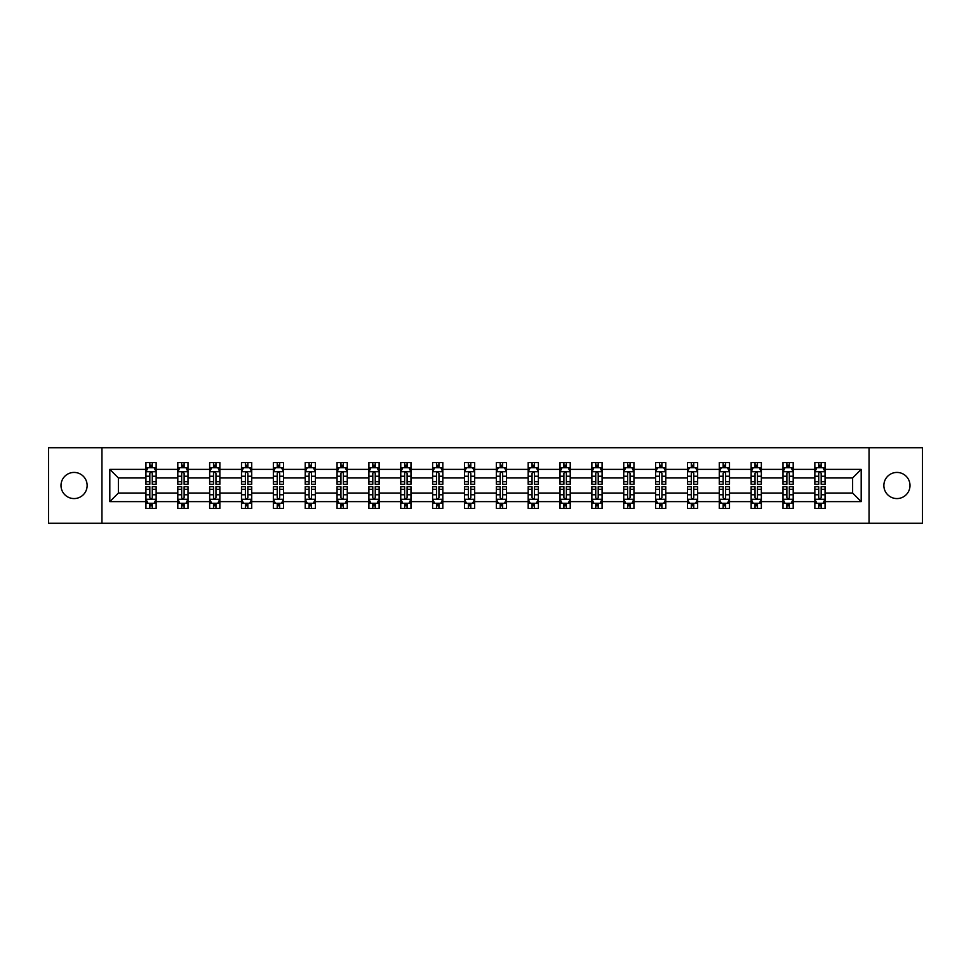 <?xml version="1.0" encoding="UTF-8"?>
<svg xmlns="http://www.w3.org/2000/svg" width="971" height="971" viewBox="0 0 971 971"><rect width="100%" height="100%" fill="white"/><g stroke="black" fill="none" stroke-linecap="round" stroke-linejoin="round"><path stroke-width="1.46" d="M896.925 472.428A13.072 13.072 0 0 0 883.865 485.5A13.072 13.072 0 0 0 896.925 498.572A13.072 13.072 0 0 0 909.997 485.5A13.072 13.072 0 0 0 896.925 472.428M74.075 472.428A13.072 13.072 0 0 0 61.003 485.5A13.072 13.072 0 0 0 74.075 498.572A13.072 13.072 0 0 0 87.135 485.5A13.072 13.072 0 0 0 74.075 472.428M869.057 447.728L48.55 447.728L48.55 523.272L922.45 523.272L922.45 447.728L869.057 447.728L869.057 523.272M825.059 501.631L825.059 493.05L852.623 493.05L861.192 501.631L825.059 501.631L825.059 508.476L821.175 508.476L821.175 503.269M101.943 523.272L101.943 447.728M814.851 501.631L793.198 501.631L793.198 493.05L814.851 493.05L814.851 508.476L825.059 508.476L825.059 503.014L823.141 503.014M793.198 501.631L793.198 508.476L789.326 508.476L789.326 503.269M782.99 501.631L761.349 501.631L761.349 493.05L782.99 493.05L782.99 508.476L793.198 508.476L793.198 503.014L791.28 503.014M761.349 501.631L761.349 508.476L757.465 508.476L757.465 503.269M751.141 501.631L729.5 501.631L729.5 493.05L751.141 493.05L751.141 508.476L761.349 508.476L761.349 503.014L759.431 503.014M729.5 501.631L729.5 508.476L725.616 508.476L725.616 503.269M719.293 501.631L697.651 501.631L697.651 493.05L719.293 493.05L719.293 508.476L729.5 508.476L729.5 503.014L727.582 503.014M697.651 501.631L697.651 508.476L693.767 508.476L693.767 503.269M687.432 501.631L665.79 501.631L665.79 493.05L687.432 493.05L687.432 508.476L697.651 508.476L697.651 503.014L695.722 503.014M665.79 501.631L665.79 508.476L661.919 508.476L661.919 503.269M655.583 501.631L633.942 501.631L633.942 493.05L655.583 493.05L655.583 508.476L665.79 508.476L665.79 503.014L663.873 503.014M633.942 501.631L633.942 508.476L630.058 508.476L630.058 503.269M623.734 501.631L602.093 501.631L602.093 493.05L623.734 493.05L623.734 508.476L633.942 508.476L633.942 503.014L632.024 503.014M602.093 501.631L602.093 508.476L598.209 508.476L598.209 503.269M591.873 501.631L570.232 501.631L570.232 493.05L591.873 493.05L591.873 508.476L602.093 508.476L602.093 503.014L600.163 503.014M570.232 501.631L570.232 508.476L566.36 508.476L566.36 503.269M560.024 501.631L538.383 501.631L538.383 493.05L560.024 493.05L560.024 508.476L570.232 508.476L570.232 503.014L568.314 503.014M538.383 501.631L538.383 508.476L534.499 508.476L534.499 503.269M528.175 501.631L506.534 501.631L506.534 493.05L528.175 493.05L528.175 508.476L538.383 508.476L538.383 503.014L536.465 503.014M506.534 501.631L506.534 508.476L502.65 508.476L502.65 503.269M496.327 501.631L474.673 501.631L474.673 493.05L496.327 493.05L496.327 508.476L506.534 508.476L506.534 503.014L504.617 503.014M474.673 501.631L474.673 508.476L470.801 508.476L470.801 503.269M464.466 501.631L442.825 501.631L442.825 493.05L464.466 493.05L464.466 508.476L474.673 508.476L474.673 503.014L472.756 503.014M442.825 501.631L442.825 508.476L438.941 508.476L438.941 503.269M432.617 501.631L410.976 501.631L410.976 493.05L432.617 493.05L432.617 508.476L442.825 508.476L442.825 503.014L440.907 503.014M410.976 501.631L410.976 508.476L407.092 508.476L407.092 503.269M400.768 501.631L379.127 501.631L379.127 493.05L400.768 493.05L400.768 508.476L410.976 508.476L410.976 503.014L409.058 503.014M379.127 501.631L379.127 508.476L375.243 508.476L375.243 503.269M368.907 501.631L347.266 501.631L347.266 493.05L368.907 493.05L368.907 508.476L379.127 508.476L379.127 503.014L377.197 503.014M347.266 501.631L347.266 508.476L343.394 508.476L343.394 503.269M337.058 501.631L315.417 501.631L315.417 493.05L337.058 493.05L337.058 508.476L347.266 508.476L347.266 503.014L345.348 503.014M315.417 501.631L315.417 508.476L311.533 508.476L311.533 503.269M305.21 501.631L283.568 501.631L283.568 493.05L305.21 493.05L305.21 508.476L315.417 508.476L315.417 503.014L313.499 503.014M283.568 501.631L283.568 508.476L279.684 508.476L279.684 503.269M273.349 501.631L251.707 501.631L251.707 493.05L273.349 493.05L273.349 508.476L283.568 508.476L283.568 503.014L281.639 503.014M251.707 501.631L251.707 508.476L247.836 508.476L247.836 503.269M241.5 501.631L219.859 501.631L219.859 493.05L241.5 493.05L241.5 508.476L251.707 508.476L251.707 503.014L249.79 503.014M219.859 501.631L219.859 508.476L215.975 508.476L215.975 503.269M209.651 501.631L188.01 501.631L188.01 493.05L209.651 493.05L209.651 508.476L219.859 508.476L219.859 503.014L217.941 503.014M188.01 501.631L188.01 508.476L184.126 508.476L184.126 503.269M177.802 501.631L156.149 501.631L156.149 493.05L177.802 493.05L177.802 508.476L188.01 508.476L188.01 503.014L186.092 503.014M156.149 501.631L156.149 508.476L152.277 508.476L152.277 503.269M145.941 501.631L109.808 501.631L109.808 469.369L145.941 469.369L145.941 477.95L118.377 477.95L118.377 493.05L145.941 493.05L145.941 508.476L156.149 508.476L156.149 503.014L154.231 503.014M147.859 467.986L145.941 467.986L145.941 462.524L145.941 469.369M147.786 462.524L156.149 462.524L156.149 469.369L177.802 469.369L177.802 462.524L188.01 462.524L188.01 469.369L209.651 469.369L209.651 462.524L219.859 462.524L219.859 469.369L241.5 469.369L241.5 462.524L251.707 462.524L251.707 469.369L273.349 469.369L273.349 462.524L283.568 462.524L283.568 469.369L305.21 469.369L305.21 462.524L315.417 462.524L315.417 469.369L337.058 469.369L337.058 462.524L347.266 462.524L347.266 469.369L368.907 469.369L368.907 462.524L379.127 462.524L379.127 469.369L400.768 469.369L400.768 462.524L410.976 462.524L410.976 469.369L432.617 469.369L432.617 462.524L442.825 462.524L442.825 469.369L464.466 469.369L464.466 462.524L474.673 462.524L474.673 469.369L496.327 469.369L496.327 462.524L506.534 462.524L506.534 469.369L528.175 469.369L528.175 462.524L538.383 462.524L538.383 469.369L560.024 469.369L560.024 462.524L570.232 462.524L570.232 469.369L591.873 469.369L591.873 462.524L602.093 462.524L602.093 469.369L623.734 469.369L623.734 462.524L633.942 462.524L633.942 469.369L655.583 469.369L655.583 462.524L665.79 462.524L665.79 469.369L687.432 469.369L687.432 462.524L697.651 462.524L697.651 469.369L719.293 469.369L719.293 462.524L729.5 462.524L729.5 469.369L751.141 469.369L751.141 462.524L761.349 462.524L761.349 469.369L782.99 469.369L782.99 462.524L793.198 462.524L793.198 469.369L814.851 469.369L814.851 462.524L825.059 462.524L825.059 469.369L861.192 469.369L861.192 501.631M814.851 469.369L814.851 477.95L793.198 477.95L793.198 469.369M782.99 469.369L782.99 477.95L761.349 477.95L761.349 469.369M751.141 469.369L751.141 477.95L729.5 477.95L729.5 469.369M719.293 469.369L719.293 477.95L697.651 477.95L697.651 469.369M687.432 469.369L687.432 477.95L665.79 477.95L665.79 469.369M655.583 469.369L655.583 477.95L633.942 477.95L633.942 469.369M623.734 469.369L623.734 477.95L602.093 477.95L602.093 469.369M591.873 469.369L591.873 477.95L570.232 477.95L570.232 469.369M560.024 469.369L560.024 477.95L538.383 477.95L538.383 469.369M528.175 469.369L528.175 477.95L506.534 477.95L506.534 469.369M496.327 469.369L496.327 477.95L474.673 477.95L474.673 469.369M464.466 469.369L464.466 477.95L442.825 477.95L442.825 469.369M432.617 469.369L432.617 477.95L410.976 477.95L410.976 469.369M400.768 469.369L400.768 477.95L379.127 477.95L379.127 469.369M368.907 469.369L368.907 477.95L347.266 477.95L347.266 469.369M337.058 469.369L337.058 477.95L315.417 477.95L315.417 469.369M305.21 469.369L305.21 477.95L283.568 477.95L283.568 469.369M273.349 469.369L273.349 477.95L251.707 477.95L251.707 469.369M241.5 469.369L241.5 477.95L219.859 477.95L219.859 469.369M209.651 469.369L209.651 477.95L188.01 477.95L188.01 469.369M177.802 469.369L177.802 477.95L156.149 477.95L156.149 469.369M109.808 469.369L118.377 477.95M852.623 493.05L852.623 477.95L825.059 477.95L825.059 469.369M818.723 467.634L821.175 467.634M786.874 467.634L789.326 467.634M755.025 467.634L757.465 467.634M723.164 467.634L725.616 467.634M691.316 467.634L693.767 467.634M659.467 467.634L661.919 467.634M627.606 467.634L630.058 467.634M595.757 467.634L598.209 467.634M563.908 467.634L566.36 467.634M532.059 467.634L534.499 467.634M500.199 467.634L502.65 467.634M468.35 467.634L470.801 467.634M436.501 467.634L438.941 467.634M404.64 467.634L407.092 467.634M372.791 467.634L375.243 467.634M340.942 467.634L343.394 467.634M309.081 467.634L311.533 467.634M277.233 467.634L279.684 467.634M245.384 467.634L247.836 467.634M213.535 467.634L215.975 467.634M181.674 467.634L184.126 467.634M149.825 467.634L152.277 467.634M149.825 503.366L152.277 503.366M181.674 503.366L184.126 503.366M213.535 503.366L215.975 503.366M245.384 503.366L247.836 503.366M277.233 503.366L279.684 503.366M309.081 503.366L311.533 503.366M340.942 503.366L343.394 503.366M372.791 503.366L375.243 503.366M404.64 503.366L407.092 503.366M436.501 503.366L438.941 503.366M468.35 503.366L470.801 503.366M500.199 503.366L502.65 503.366M532.059 503.366L534.499 503.366M563.908 503.366L566.36 503.366M595.757 503.366L598.209 503.366M627.606 503.366L630.058 503.366M659.467 503.366L661.919 503.366M691.316 503.366L693.767 503.366M723.164 503.366L725.616 503.366M755.025 503.366L757.465 503.366M786.874 503.366L789.326 503.366M818.723 503.366L821.175 503.366M118.377 493.05L109.808 501.631M861.192 469.369L852.623 477.95M152.277 465.182L149.825 465.182M145.941 481.713L145.941 484.274L149.825 484.274L149.825 481.713L145.941 481.713L145.941 477.95M156.149 477.95L156.149 484.274L152.277 484.274L152.277 473.35C151.464 471.772 150.639 471.772 149.825 473.35L149.825 481.713M154.231 467.986L156.149 467.986L156.149 462.524L154.316 462.524M156.149 471.821L154.11 467.731L147.993 467.731L145.941 471.821M145.941 462.524L149.825 462.524L149.825 467.731M152.277 467.731L152.277 462.524L156.149 462.524M149.825 505.818L152.277 505.818M156.149 489.287L156.149 486.726L152.277 486.726L152.277 489.287L156.149 489.287L156.149 493.05M145.941 493.05L145.941 486.726L149.825 486.726L149.825 497.65C150.639 499.228 151.452 499.228 152.277 497.65L152.277 489.287M147.859 503.014L145.941 503.014L145.941 508.476L149.825 508.476L149.825 503.269M145.941 499.179L147.993 503.269L154.11 503.269L156.149 499.179M154.316 508.476L156.149 508.476M184.126 465.182L181.674 465.182M179.72 467.986L177.802 467.986L177.802 462.524L181.674 462.524L181.674 467.731M177.802 481.713L177.802 484.274L181.674 484.274L181.674 481.713L177.802 481.713L177.802 477.95M188.01 477.95L188.01 484.274L184.126 484.274L184.126 473.35C183.313 471.772 182.499 471.772 181.674 473.35L181.674 481.713M186.092 467.986L188.01 467.986L188.01 462.524L186.165 462.524M188.01 471.821L185.959 467.731L179.841 467.731L177.802 471.821M184.126 467.731L184.126 462.524L188.01 462.524M179.635 462.524L177.802 462.524M215.975 465.182L213.535 465.182M211.569 467.986L209.651 467.986L209.651 462.524L213.535 462.524L213.535 467.731M209.651 481.713L209.651 484.274L213.535 484.274L213.535 481.713L209.651 481.713L209.651 477.95M219.859 477.95L219.859 484.274L215.975 484.274L215.975 473.35C215.161 471.772 214.348 471.772 213.535 473.35L213.535 481.713M217.941 467.986L219.859 467.986L219.859 462.524L218.026 462.524M219.859 471.821L217.82 467.731L211.69 467.731L209.651 471.821M215.975 467.731L215.975 462.524L219.859 462.524M211.484 462.524L209.651 462.524M181.674 505.818L184.126 505.818M188.01 489.287L188.01 486.726L184.126 486.726L184.126 489.287L188.01 489.287L188.01 493.05M177.802 493.05L177.802 486.726L181.674 486.726L181.674 497.65C182.487 499.228 183.313 499.228 184.126 497.65L184.126 489.287M179.72 503.014L177.802 503.014L177.802 508.476L181.674 508.476L181.674 503.269M177.802 499.179L179.841 503.269L185.959 503.269L188.01 499.179M186.165 508.476L188.01 508.476M213.535 505.818L215.975 505.818M219.859 489.287L219.859 486.726L215.975 486.726L215.975 489.287L219.859 489.287L219.859 493.05M209.651 493.05L209.651 486.726L213.535 486.726L213.535 497.65C214.348 499.228 215.161 499.228 215.975 497.65L215.975 489.287M211.569 503.014L209.651 503.014L209.651 508.476L213.535 508.476L213.535 503.269M209.651 499.179L211.69 503.269L217.82 503.269L219.859 499.179M218.026 508.476L219.859 508.476M247.836 465.182L245.384 465.182M243.418 467.986L241.5 467.986L241.5 462.524L245.384 462.524L245.384 467.731M241.5 481.713L241.5 484.274L245.384 484.274L245.384 481.713L241.5 481.713L241.5 477.95M251.707 477.95L251.707 484.274L247.836 484.274L247.836 473.35C247.01 471.772 246.197 471.772 245.384 473.35L245.384 481.713M249.79 467.986L251.707 467.986L251.707 462.524L249.875 462.524M251.707 471.821L249.668 467.731L243.539 467.731L241.5 471.821M247.836 467.731L247.836 462.524L251.707 462.524M243.345 462.524L241.5 462.524M245.384 505.818L247.836 505.818M251.707 489.287L251.707 486.726L247.836 486.726L247.836 489.287L251.707 489.287L251.707 493.05M241.5 493.05L241.5 486.726L245.384 486.726L245.384 497.65C246.197 499.228 247.01 499.228 247.836 497.65L247.836 489.287M243.418 503.014L241.5 503.014L241.5 508.476L245.384 508.476L245.384 503.269M241.5 499.179L243.539 503.269L249.668 503.269L251.707 499.179M249.875 508.476L251.707 508.476M279.684 465.182L277.233 465.182M275.279 467.986L273.349 467.986L273.349 462.524L277.233 462.524L277.233 467.731M273.349 481.713L273.349 484.274L277.233 484.274L277.233 481.713L273.349 481.713L273.349 477.95M283.568 477.95L283.568 484.274L279.684 484.274L279.684 473.35C278.871 471.772 278.058 471.772 277.233 473.35L277.233 481.713M281.639 467.986L283.568 467.986L283.568 462.524L281.724 462.524M283.568 471.821L281.517 467.731L275.4 467.731L273.349 471.821M279.684 467.731L279.684 462.524L283.568 462.524M275.194 462.524L273.349 462.524M277.233 505.818L279.684 505.818M283.568 489.287L283.568 486.726L279.684 486.726L279.684 489.287L283.568 489.287L283.568 493.05M273.349 493.05L273.349 486.726L277.233 486.726L277.233 497.65C278.046 499.228 278.871 499.228 279.684 497.65L279.684 489.287M275.279 503.014L273.349 503.014L273.349 508.476L277.233 508.476L277.233 503.269M273.349 499.179L275.4 503.269L281.517 503.269L283.568 499.179M281.724 508.476L283.568 508.476M311.533 465.182L309.081 465.182M307.127 467.986L305.21 467.986L305.21 462.524L309.081 462.524L309.081 467.731M305.21 481.713L305.21 484.274L309.081 484.274L309.081 481.713L305.21 481.713L305.21 477.95M315.417 477.95L315.417 484.274L311.533 484.274L311.533 473.35C310.72 471.772 309.907 471.772 309.081 473.35L309.081 481.713M313.499 467.986L315.417 467.986L315.417 462.524L313.584 462.524M315.417 471.821L313.378 467.731L307.249 467.731L305.21 471.821M311.533 467.731L311.533 462.524L315.417 462.524M307.042 462.524L305.21 462.524M309.081 505.818L311.533 505.818M315.417 489.287L315.417 486.726L311.533 486.726L311.533 489.287L315.417 489.287L315.417 493.05M305.21 493.05L305.21 486.726L309.081 486.726L309.081 497.65C309.907 499.228 310.72 499.228 311.533 497.65L311.533 489.287M307.127 503.014L305.21 503.014L305.21 508.476L309.081 508.476L309.081 503.269M305.21 499.179L307.249 503.269L313.378 503.269L315.417 499.179M313.584 508.476L315.417 508.476M343.394 465.182L340.942 465.182M338.976 467.986L337.058 467.986L337.058 462.524L340.942 462.524L340.942 467.731M337.058 481.713L337.058 484.274L340.942 484.274L340.942 481.713L337.058 481.713L337.058 477.95M347.266 477.95L347.266 484.274L343.394 484.274L343.394 473.35C342.569 471.772 341.756 471.772 340.942 473.35L340.942 481.713M345.348 467.986L347.266 467.986L347.266 462.524L345.433 462.524M347.266 471.821L345.227 467.731L339.097 467.731L337.058 471.821M343.394 467.731L343.394 462.524L347.266 462.524M338.891 462.524L337.058 462.524M340.942 505.818L343.394 505.818M347.266 489.287L347.266 486.726L343.394 486.726L343.394 489.287L347.266 489.287L347.266 493.05M337.058 493.05L337.058 486.726L340.942 486.726L340.942 497.65C341.756 499.228 342.569 499.228 343.394 497.65L343.394 489.287M338.976 503.014L337.058 503.014L337.058 508.476L340.942 508.476L340.942 503.269M337.058 499.179L339.097 503.269L345.227 503.269L347.266 499.179M345.433 508.476L347.266 508.476M375.243 465.182L372.791 465.182M370.837 467.986L368.907 467.986L368.907 462.524L372.791 462.524L372.791 467.731M368.907 481.713L368.907 484.274L372.791 484.274L372.791 481.713L368.907 481.713L368.907 477.95M379.127 477.95L379.127 484.274L375.243 484.274L375.243 473.35C374.43 471.772 373.604 471.772 372.791 473.35L372.791 481.713M377.197 467.986L379.127 467.986L379.127 462.524L377.282 462.524M379.127 471.821L377.076 467.731L370.958 467.731L368.907 471.821M375.243 467.731L375.243 462.524L379.127 462.524M370.752 462.524L368.907 462.524M372.791 505.818L375.243 505.818M379.127 489.287L379.127 486.726L375.243 486.726L375.243 489.287L379.127 489.287L379.127 493.05M368.907 493.05L368.907 486.726L372.791 486.726L372.791 497.65C373.604 499.228 374.43 499.228 375.243 497.65L375.243 489.287M370.837 503.014L368.907 503.014L368.907 508.476L372.791 508.476L372.791 503.269M368.907 499.179L370.958 503.269L377.076 503.269L379.127 499.179M377.282 508.476L379.127 508.476M407.092 465.182L404.64 465.182M402.686 467.986L400.768 467.986L400.768 462.524L404.64 462.524L404.64 467.731M400.768 481.713L400.768 484.274L404.64 484.274L404.64 481.713L400.768 481.713L400.768 477.95M410.976 477.95L410.976 484.274L407.092 484.274L407.092 473.35C406.279 471.772 405.465 471.772 404.64 473.35L404.64 481.713M409.058 467.986L410.976 467.986L410.976 462.524L409.131 462.524M410.976 471.821L408.937 467.731L402.807 467.731L400.768 471.821M407.092 467.731L407.092 462.524L410.976 462.524M402.601 462.524L400.768 462.524M404.64 505.818L407.092 505.818M410.976 489.287L410.976 486.726L407.092 486.726L407.092 489.287L410.976 489.287L410.976 493.05M400.768 493.05L400.768 486.726L404.64 486.726L404.64 497.65C405.465 499.228 406.279 499.228 407.092 497.65L407.092 489.287M402.686 503.014L400.768 503.014L400.768 508.476L404.64 508.476L404.64 503.269M400.768 499.179L402.807 503.269L408.937 503.269L410.976 499.179M409.131 508.476L410.976 508.476M438.941 465.182L436.501 465.182M434.535 467.986L432.617 467.986L432.617 462.524L436.501 462.524L436.501 467.731M432.617 481.713L432.617 484.274L436.501 484.274L436.501 481.713L432.617 481.713L432.617 477.95M442.825 477.95L442.825 484.274L438.941 484.274L438.941 473.35C438.127 471.772 437.314 471.772 436.501 473.35L436.501 481.713M440.907 467.986L442.825 467.986L442.825 462.524L440.992 462.524M442.825 471.821L440.785 467.731L434.656 467.731L432.617 471.821M438.941 467.731L438.941 462.524L442.825 462.524M434.45 462.524L432.617 462.524M436.501 505.818L438.941 505.818M442.825 489.287L442.825 486.726L438.941 486.726L438.941 489.287L442.825 489.287L442.825 493.05M432.617 493.05L432.617 486.726L436.501 486.726L436.501 497.65C437.314 499.228 438.127 499.228 438.941 497.65L438.941 489.287M434.535 503.014L432.617 503.014L432.617 508.476L436.501 508.476L436.501 503.269M432.617 499.179L434.656 503.269L440.785 503.269L442.825 499.179M440.992 508.476L442.825 508.476M470.801 465.182L468.35 465.182M466.383 467.986L464.466 467.986L464.466 462.524L468.35 462.524L468.35 467.731M464.466 481.713L464.466 484.274L468.35 484.274L468.35 481.713L464.466 481.713L464.466 477.95M474.673 477.95L474.673 484.274L470.801 484.274L470.801 473.35C469.988 471.772 469.163 471.772 468.35 473.35L468.35 481.713M472.756 467.986L474.673 467.986L474.673 462.524L472.841 462.524M474.673 471.821L472.634 467.731L466.517 467.731L464.466 471.821M470.801 467.731L470.801 462.524L474.673 462.524M466.311 462.524L464.466 462.524M468.35 505.818L470.801 505.818M474.673 489.287L474.673 486.726L470.801 486.726L470.801 489.287L474.673 489.287L474.673 493.05M464.466 493.05L464.466 486.726L468.35 486.726L468.35 497.65C469.163 499.228 469.976 499.228 470.801 497.65L470.801 489.287M466.383 503.014L464.466 503.014L464.466 508.476L468.35 508.476L468.35 503.269M464.466 499.179L466.517 503.269L472.634 503.269L474.673 499.179M472.841 508.476L474.673 508.476M502.65 465.182L500.199 465.182M498.244 467.986L496.327 467.986L496.327 462.524L500.199 462.524L500.199 467.731M496.327 481.713L496.327 484.274L500.199 484.274L500.199 481.713L496.327 481.713L496.327 477.95M506.534 477.95L506.534 484.274L502.65 484.274L502.65 473.35C501.837 471.772 501.024 471.772 500.199 473.35L500.199 481.713M504.617 467.986L506.534 467.986L506.534 462.524L504.689 462.524M506.534 471.821L504.483 467.731L498.366 467.731L496.327 471.821M502.65 467.731L502.65 462.524L506.534 462.524M498.159 462.524L496.327 462.524M500.199 505.818L502.65 505.818M506.534 489.287L506.534 486.726L502.65 486.726L502.65 489.287L506.534 489.287L506.534 493.05M496.327 493.05L496.327 486.726L500.199 486.726L500.199 497.65C501.012 499.228 501.837 499.228 502.65 497.65L502.65 489.287M498.244 503.014L496.327 503.014L496.327 508.476L500.199 508.476L500.199 503.269M496.327 499.179L498.366 503.269L504.483 503.269L506.534 499.179M504.689 508.476L506.534 508.476M534.499 465.182L532.059 465.182M530.093 467.986L528.175 467.986L528.175 462.524L532.059 462.524L532.059 467.731M528.175 481.713L528.175 484.274L532.059 484.274L532.059 481.713L528.175 481.713L528.175 477.95M538.383 477.95L538.383 484.274L534.499 484.274L534.499 473.35C533.686 471.772 532.873 471.772 532.059 473.35L532.059 481.713M536.465 467.986L538.383 467.986L538.383 462.524L536.55 462.524M538.383 471.821L536.344 467.731L530.215 467.731L528.175 471.821M534.499 467.731L534.499 462.524L538.383 462.524M530.008 462.524L528.175 462.524M532.059 505.818L534.499 505.818M538.383 489.287L538.383 486.726L534.499 486.726L534.499 489.287L538.383 489.287L538.383 493.05M528.175 493.05L528.175 486.726L532.059 486.726L532.059 497.65C532.873 499.228 533.686 499.228 534.499 497.65L534.499 489.287M530.093 503.014L528.175 503.014L528.175 508.476L532.059 508.476L532.059 503.269M528.175 499.179L530.215 503.269L536.344 503.269L538.383 499.179M536.55 508.476L538.383 508.476M566.36 465.182L563.908 465.182M561.942 467.986L560.024 467.986L560.024 462.524L563.908 462.524L563.908 467.731M560.024 481.713L560.024 484.274L563.908 484.274L563.908 481.713L560.024 481.713L560.024 477.95M570.232 477.95L570.232 484.274L566.36 484.274L566.36 473.35C565.535 471.772 564.721 471.772 563.908 473.35L563.908 481.713M568.314 467.986L570.232 467.986L570.232 462.524L568.399 462.524M570.232 471.821L568.193 467.731L562.063 467.731L560.024 471.821M566.36 467.731L566.36 462.524L570.232 462.524M561.869 462.524L560.024 462.524M563.908 505.818L566.36 505.818M570.232 489.287L570.232 486.726L566.36 486.726L566.36 489.287L570.232 489.287L570.232 493.05M560.024 493.05L560.024 486.726L563.908 486.726L563.908 497.65C564.721 499.228 565.535 499.228 566.36 497.65L566.36 489.287M561.942 503.014L560.024 503.014L560.024 508.476L563.908 508.476L563.908 503.269M560.024 499.179L562.063 503.269L568.193 503.269L570.232 499.179M568.399 508.476L570.232 508.476M598.209 465.182L595.757 465.182M593.803 467.986L591.873 467.986L591.873 462.524L595.757 462.524L595.757 467.731M591.873 481.713L591.873 484.274L595.757 484.274L595.757 481.713L591.873 481.713L591.873 477.95M602.093 477.95L602.093 484.274L598.209 484.274L598.209 473.35C597.396 471.772 596.57 471.772 595.757 473.35L595.757 481.713M600.163 467.986L602.093 467.986L602.093 462.524L600.248 462.524M602.093 471.821L600.042 467.731L593.924 467.731L591.873 471.821M598.209 467.731L598.209 462.524L602.093 462.524M593.718 462.524L591.873 462.524M595.757 505.818L598.209 505.818M602.093 489.287L602.093 486.726L598.209 486.726L598.209 489.287L602.093 489.287L602.093 493.05M591.873 493.05L591.873 486.726L595.757 486.726L595.757 497.65C596.57 499.228 597.396 499.228 598.209 497.65L598.209 489.287M593.803 503.014L591.873 503.014L591.873 508.476L595.757 508.476L595.757 503.269M591.873 499.179L593.924 503.269L600.042 503.269L602.093 499.179M600.248 508.476L602.093 508.476M630.058 465.182L627.606 465.182M625.652 467.986L623.734 467.986L623.734 462.524L627.606 462.524L627.606 467.731M623.734 481.713L623.734 484.274L627.606 484.274L627.606 481.713L623.734 481.713L623.734 477.95M633.942 477.95L633.942 484.274L630.058 484.274L630.058 473.35C629.244 471.772 628.431 471.772 627.606 473.35L627.606 481.713M632.024 467.986L633.942 467.986L633.942 462.524L632.109 462.524M633.942 471.821L631.903 467.731L625.773 467.731L623.734 471.821M630.058 467.731L630.058 462.524L633.942 462.524M625.567 462.524L623.734 462.524M627.606 505.818L630.058 505.818M633.942 489.287L633.942 486.726L630.058 486.726L630.058 489.287L633.942 489.287L633.942 493.05M623.734 493.05L623.734 486.726L627.606 486.726L627.606 497.65C628.431 499.228 629.244 499.228 630.058 497.65L630.058 489.287M625.652 503.014L623.734 503.014L623.734 508.476L627.606 508.476L627.606 503.269M623.734 499.179L625.773 503.269L631.903 503.269L633.942 499.179M632.109 508.476L633.942 508.476M661.919 465.182L659.467 465.182M657.501 467.986L655.583 467.986L655.583 462.524L659.467 462.524L659.467 467.731M655.583 481.713L655.583 484.274L659.467 484.274L659.467 481.713L655.583 481.713L655.583 477.95M665.79 477.95L665.79 484.274L661.919 484.274L661.919 473.35C661.093 471.772 660.28 471.772 659.467 473.35L659.467 481.713M663.873 467.986L665.79 467.986L665.79 462.524L663.958 462.524M665.79 471.821L663.751 467.731L657.622 467.731L655.583 471.821M661.919 467.731L661.919 462.524L665.79 462.524M657.416 462.524L655.583 462.524M659.467 505.818L661.919 505.818M665.79 489.287L665.79 486.726L661.919 486.726L661.919 489.287L665.79 489.287L665.79 493.05M655.583 493.05L655.583 486.726L659.467 486.726L659.467 497.65C660.28 499.228 661.093 499.228 661.919 497.65L661.919 489.287M657.501 503.014L655.583 503.014L655.583 508.476L659.467 508.476L659.467 503.269M655.583 499.179L657.622 503.269L663.751 503.269L665.79 499.179M663.958 508.476L665.79 508.476M693.767 465.182L691.316 465.182M689.361 467.986L687.432 467.986L687.432 462.524L691.316 462.524L691.316 467.731M687.432 481.713L687.432 484.274L691.316 484.274L691.316 481.713L687.432 481.713L687.432 477.95M697.651 477.95L697.651 484.274L693.767 484.274L693.767 473.35C692.954 471.772 692.129 471.772 691.316 473.35L691.316 481.713M695.722 467.986L697.651 467.986L697.651 462.524L695.806 462.524M697.651 471.821L695.6 467.731L689.483 467.731L687.432 471.821M693.767 467.731L693.767 462.524L697.651 462.524M689.276 462.524L687.432 462.524M691.316 505.818L693.767 505.818M697.651 489.287L697.651 486.726L693.767 486.726L693.767 489.287L697.651 489.287L697.651 493.05M687.432 493.05L687.432 486.726L691.316 486.726L691.316 497.65C692.129 499.228 692.942 499.228 693.767 497.65L693.767 489.287M689.361 503.014L687.432 503.014L687.432 508.476L691.316 508.476L691.316 503.269M687.432 499.179L689.483 503.269L695.6 503.269L697.651 499.179M695.806 508.476L697.651 508.476M725.616 465.182L723.164 465.182M721.21 467.986L719.293 467.986L719.293 462.524L723.164 462.524L723.164 467.731M719.293 481.713L719.293 484.274L723.164 484.274L723.164 481.713L719.293 481.713L719.293 477.95M729.5 477.95L729.5 484.274L725.616 484.274L725.616 473.35C724.803 471.772 723.99 471.772 723.164 473.35L723.164 481.713M727.582 467.986L729.5 467.986L729.5 462.524L727.655 462.524M729.5 471.821L727.461 467.731L721.332 467.731L719.293 471.821M725.616 467.731L725.616 462.524L729.5 462.524M721.125 462.524L719.293 462.524M723.164 505.818L725.616 505.818M729.5 489.287L729.5 486.726L725.616 486.726L725.616 489.287L729.5 489.287L729.5 493.05M719.293 493.05L719.293 486.726L723.164 486.726L723.164 497.65C723.99 499.228 724.803 499.228 725.616 497.65L725.616 489.287M721.21 503.014L719.293 503.014L719.293 508.476L723.164 508.476L723.164 503.269M719.293 499.179L721.332 503.269L727.461 503.269L729.5 499.179M727.655 508.476L729.5 508.476M757.465 465.182L755.025 465.182M753.059 467.986L751.141 467.986L751.141 462.524L755.025 462.524L755.025 467.731M751.141 481.713L751.141 484.274L755.025 484.274L755.025 481.713L751.141 481.713L751.141 477.95M761.349 477.95L761.349 484.274L757.465 484.274L757.465 473.35C756.652 471.772 755.839 471.772 755.025 473.35L755.025 481.713M759.431 467.986L761.349 467.986L761.349 462.524L759.516 462.524M761.349 471.821L759.31 467.731L753.18 467.731L751.141 471.821M757.465 467.731L757.465 462.524L761.349 462.524M752.974 462.524L751.141 462.524M755.025 505.818L757.465 505.818M761.349 489.287L761.349 486.726L757.465 486.726L757.465 489.287L761.349 489.287L761.349 493.05M751.141 493.05L751.141 486.726L755.025 486.726L755.025 497.65C755.839 499.228 756.652 499.228 757.465 497.65L757.465 489.287M753.059 503.014L751.141 503.014L751.141 508.476L755.025 508.476L755.025 503.269M751.141 499.179L753.18 503.269L759.31 503.269L761.349 499.179M759.516 508.476L761.349 508.476M789.326 465.182L786.874 465.182M784.908 467.986L782.99 467.986L782.99 462.524L786.874 462.524L786.874 467.731M782.99 481.713L782.99 484.274L786.874 484.274L786.874 481.713L782.99 481.713L782.99 477.95M793.198 477.95L793.198 484.274L789.326 484.274L789.326 473.35C788.513 471.772 787.687 471.772 786.874 473.35L786.874 481.713M791.28 467.986L793.198 467.986L793.198 462.524L791.365 462.524M793.198 471.821L791.159 467.731L785.041 467.731L782.99 471.821M789.326 467.731L789.326 462.524L793.198 462.524M784.835 462.524L782.99 462.524M786.874 505.818L789.326 505.818M793.198 489.287L793.198 486.726L789.326 486.726L789.326 489.287L793.198 489.287L793.198 493.05M782.99 493.05L782.99 486.726L786.874 486.726L786.874 497.65C787.687 499.228 788.501 499.228 789.326 497.65L789.326 489.287M784.908 503.014L782.99 503.014L782.99 508.476L786.874 508.476L786.874 503.269M782.99 499.179L785.041 503.269L791.159 503.269L793.198 499.179M791.365 508.476L793.198 508.476M821.175 465.182L818.723 465.182M816.769 467.986L814.851 467.986L814.851 462.524L818.723 462.524L818.723 467.731M814.851 481.713L814.851 484.274L818.723 484.274L818.723 481.713L814.851 481.713L814.851 477.95M825.059 477.95L825.059 484.274L821.175 484.274L821.175 473.35C820.361 471.772 819.548 471.772 818.723 473.35L818.723 481.713M823.141 467.986L825.059 467.986L825.059 462.524L823.214 462.524M825.059 471.821L823.007 467.731L816.89 467.731L814.851 471.821M821.175 467.731L821.175 462.524L825.059 462.524M816.684 462.524L814.851 462.524M818.723 505.818L821.175 505.818M825.059 489.287L825.059 486.726L821.175 486.726L821.175 489.287L825.059 489.287L825.059 493.05M814.851 493.05L814.851 486.726L818.723 486.726L818.723 497.65C819.536 499.228 820.361 499.228 821.175 497.65L821.175 489.287M816.769 503.014L814.851 503.014L814.851 508.476L818.723 508.476L818.723 503.269M814.851 499.179L816.89 503.269L823.007 503.269L825.059 499.179M823.214 508.476L825.059 508.476M156.1 471.712L146.002 471.712M156.149 481.713L152.277 481.713M149.825 476.239L145.941 476.239M156.149 476.239L152.277 476.239M152.277 466.481L149.825 466.481M146.002 499.288L156.1 499.288M145.941 489.287L149.825 489.287M152.277 494.761L156.149 494.761M145.941 494.761L149.825 494.761M149.825 504.519L152.277 504.519M187.961 471.712L177.851 471.712M188.01 481.713L184.126 481.713M181.674 476.239L177.802 476.239M188.01 476.239L184.126 476.239M184.126 466.481L181.674 466.481M219.81 471.712L209.7 471.712M219.859 481.713L215.975 481.713M213.535 476.239L209.651 476.239M219.859 476.239L215.975 476.239M215.975 466.481L213.535 466.481M177.851 499.288L187.961 499.288M177.802 489.287L181.674 489.287M184.126 494.761L188.01 494.761M177.802 494.761L181.674 494.761M181.674 504.519L184.126 504.519M209.7 499.288L219.81 499.288M209.651 489.287L213.535 489.287M215.975 494.761L219.859 494.761M209.651 494.761L213.535 494.761M213.535 504.519L215.975 504.519M251.659 471.712L241.548 471.712M251.707 481.713L247.836 481.713M245.384 476.239L241.5 476.239M251.707 476.239L247.836 476.239M247.836 466.481L245.384 466.481M241.548 499.288L251.659 499.288M241.5 489.287L245.384 489.287M247.836 494.761L251.707 494.761M241.5 494.761L245.384 494.761M245.384 504.519L247.836 504.519M283.508 471.712L273.409 471.712M283.568 481.713L279.684 481.713M277.233 476.239L273.349 476.239M283.568 476.239L279.684 476.239M279.684 466.481L277.233 466.481M273.409 499.288L283.508 499.288M273.349 489.287L277.233 489.287M279.684 494.761L283.568 494.761M273.349 494.761L277.233 494.761M277.233 504.519L279.684 504.519M315.369 471.712L305.258 471.712M315.417 481.713L311.533 481.713M309.081 476.239L305.21 476.239M315.417 476.239L311.533 476.239M311.533 466.481L309.081 466.481M305.258 499.288L315.369 499.288M305.21 489.287L309.081 489.287M311.533 494.761L315.417 494.761M305.21 494.761L309.081 494.761M309.081 504.519L311.533 504.519M347.217 471.712L337.107 471.712M347.266 481.713L343.394 481.713M340.942 476.239L337.058 476.239M347.266 476.239L343.394 476.239M343.394 466.481L340.942 466.481M337.107 499.288L347.217 499.288M337.058 489.287L340.942 489.287M343.394 494.761L347.266 494.761M337.058 494.761L340.942 494.761M340.942 504.519L343.394 504.519M379.066 471.712L368.968 471.712M379.127 481.713L375.243 481.713M372.791 476.239L368.907 476.239M379.127 476.239L375.243 476.239M375.243 466.481L372.791 466.481M368.968 499.288L379.066 499.288M368.907 489.287L372.791 489.287M375.243 494.761L379.127 494.761M368.907 494.761L372.791 494.761M372.791 504.519L375.243 504.519M410.927 471.712L400.817 471.712M410.976 481.713L407.092 481.713M404.64 476.239L400.768 476.239M410.976 476.239L407.092 476.239M407.092 466.481L404.64 466.481M400.817 499.288L410.927 499.288M400.768 489.287L404.64 489.287M407.092 494.761L410.976 494.761M400.768 494.761L404.64 494.761M404.64 504.519L407.092 504.519M442.776 471.712L432.665 471.712M442.825 481.713L438.941 481.713M436.501 476.239L432.617 476.239M442.825 476.239L438.941 476.239M438.941 466.481L436.501 466.481M432.665 499.288L442.776 499.288M432.617 489.287L436.501 489.287M438.941 494.761L442.825 494.761M432.617 494.761L436.501 494.761M436.501 504.519L438.941 504.519M474.625 471.712L464.514 471.712M474.673 481.713L470.801 481.713M468.35 476.239L464.466 476.239M474.673 476.239L470.801 476.239M470.801 466.481L468.35 466.481M464.514 499.288L474.625 499.288M464.466 489.287L468.35 489.287M470.801 494.761L474.673 494.761M464.466 494.761L468.35 494.761M468.35 504.519L470.801 504.519M506.486 471.712L496.375 471.712M506.534 481.713L502.65 481.713M500.199 476.239L496.327 476.239M506.534 476.239L502.65 476.239M502.65 466.481L500.199 466.481M496.375 499.288L506.486 499.288M496.327 489.287L500.199 489.287M502.65 494.761L506.534 494.761M496.327 494.761L500.199 494.761M500.199 504.519L502.65 504.519M538.335 471.712L528.224 471.712M538.383 481.713L534.499 481.713M532.059 476.239L528.175 476.239M538.383 476.239L534.499 476.239M534.499 466.481L532.059 466.481M528.224 499.288L538.335 499.288M528.175 489.287L532.059 489.287M534.499 494.761L538.383 494.761M528.175 494.761L532.059 494.761M532.059 504.519L534.499 504.519M570.183 471.712L560.073 471.712M570.232 481.713L566.36 481.713M563.908 476.239L560.024 476.239M570.232 476.239L566.36 476.239M566.36 466.481L563.908 466.481M560.073 499.288L570.183 499.288M560.024 489.287L563.908 489.287M566.36 494.761L570.232 494.761M560.024 494.761L563.908 494.761M563.908 504.519L566.36 504.519M602.032 471.712L591.934 471.712M602.093 481.713L598.209 481.713M595.757 476.239L591.873 476.239M602.093 476.239L598.209 476.239M598.209 466.481L595.757 466.481M591.934 499.288L602.032 499.288M591.873 489.287L595.757 489.287M598.209 494.761L602.093 494.761M591.873 494.761L595.757 494.761M595.757 504.519L598.209 504.519M633.893 471.712L623.783 471.712M633.942 481.713L630.058 481.713M627.606 476.239L623.734 476.239M633.942 476.239L630.058 476.239M630.058 466.481L627.606 466.481M623.783 499.288L633.893 499.288M623.734 489.287L627.606 489.287M630.058 494.761L633.942 494.761M623.734 494.761L627.606 494.761M627.606 504.519L630.058 504.519M665.742 471.712L655.631 471.712M665.79 481.713L661.919 481.713M659.467 476.239L655.583 476.239M665.79 476.239L661.919 476.239M661.919 466.481L659.467 466.481M655.631 499.288L665.742 499.288M655.583 489.287L659.467 489.287M661.919 494.761L665.79 494.761M655.583 494.761L659.467 494.761M659.467 504.519L661.919 504.519M697.591 471.712L687.492 471.712M697.651 481.713L693.767 481.713M691.316 476.239L687.432 476.239M697.651 476.239L693.767 476.239M693.767 466.481L691.316 466.481M687.492 499.288L697.591 499.288M687.432 489.287L691.316 489.287M693.767 494.761L697.651 494.761M687.432 494.761L691.316 494.761M691.316 504.519L693.767 504.519M729.452 471.712L719.341 471.712M729.5 481.713L725.616 481.713M723.164 476.239L719.293 476.239M729.5 476.239L725.616 476.239M725.616 466.481L723.164 466.481M719.341 499.288L729.452 499.288M719.293 489.287L723.164 489.287M725.616 494.761L729.5 494.761M719.293 494.761L723.164 494.761M723.164 504.519L725.616 504.519M761.3 471.712L751.19 471.712M761.349 481.713L757.465 481.713M755.025 476.239L751.141 476.239M761.349 476.239L757.465 476.239M757.465 466.481L755.025 466.481M751.19 499.288L761.3 499.288M751.141 489.287L755.025 489.287M757.465 494.761L761.349 494.761M751.141 494.761L755.025 494.761M755.025 504.519L757.465 504.519M793.149 471.712L783.039 471.712M793.198 481.713L789.326 481.713M786.874 476.239L782.99 476.239M793.198 476.239L789.326 476.239M789.326 466.481L786.874 466.481M783.039 499.288L793.149 499.288M782.99 489.287L786.874 489.287M789.326 494.761L793.198 494.761M782.99 494.761L786.874 494.761M786.874 504.519L789.326 504.519M824.998 471.712L814.9 471.712M825.059 481.713L821.175 481.713M818.723 476.239L814.851 476.239M825.059 476.239L821.175 476.239M821.175 466.481L818.723 466.481M814.9 499.288L824.998 499.288M814.851 489.287L818.723 489.287M821.175 494.761L825.059 494.761M814.851 494.761L818.723 494.761M818.723 504.519L821.175 504.519"/></g></svg>
